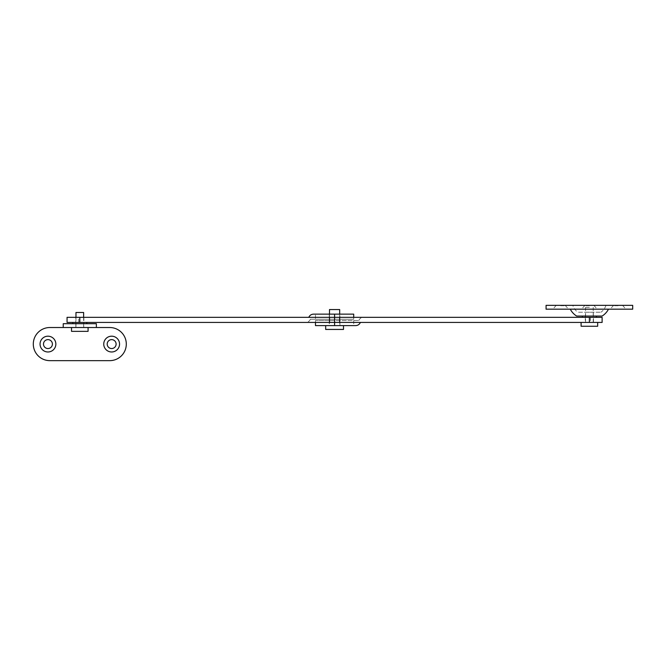 <?xml version="1.0" encoding="UTF-8"?>
<svg xmlns="http://www.w3.org/2000/svg" width="666" height="666" viewBox="0 0 666 666"><rect width="100%" height="100%" fill="white"/><g stroke="black" fill="none" stroke-linecap="round" stroke-linejoin="round"><path stroke-width="0.5" stroke-dasharray="3.33 2.5" d="M329.245 319.239L339.943 319.239L329.245 319.239L329.245 314.144L339.943 314.144L329.245 314.144M339.943 319.239L339.943 314.144M83.874 317.332L83.874 323.701L75.724 323.701L75.724 322.427L83.874 322.427L75.724 322.427L83.874 322.427L75.724 322.427L75.724 317.332L83.874 317.332L75.724 317.332M67.058 322.427L334.59 322.427L334.59 314.144M602.122 317.332L67.058 317.332M315.484 319.239L353.704 319.239L310.389 319.239L315.484 319.239L315.484 314.144L353.704 314.144M313.52 314.144L315.484 314.144M310.389 319.239C309.465 321.262 307.9 322.319 305.677 322.427M339.943 320.512L329.245 320.512L339.943 320.512L339.943 325.607L329.245 325.607L339.943 325.607M329.245 320.512L329.245 325.607M593.464 316.059L585.306 316.059L593.464 316.059L593.464 317.332L585.306 317.332L593.464 317.332L593.464 322.427L585.306 322.427L593.464 322.427M585.306 316.059L585.306 317.332L593.464 317.332L585.306 317.332L585.306 322.427M334.59 322.427L602.122 322.427M334.59 317.332L334.59 320.512L358.791 320.512L315.484 320.512L334.59 320.512L334.59 325.607M353.704 320.512L353.704 325.607L315.484 325.607M355.669 325.607L353.704 325.607M358.791 320.512C359.715 318.498 361.288 317.432 363.511 317.332M47.952 339.627A4.462 4.462 0 0 0 43.49 344.081A4.462 4.462 0 0 0 47.952 348.543A4.462 4.462 0 0 0 52.406 344.081A4.462 4.462 0 0 0 47.952 339.627M111.647 339.627A4.462 4.462 0 0 0 107.193 344.081A4.462 4.462 0 0 0 111.647 348.543A4.462 4.462 0 0 0 116.109 344.081A4.462 4.462 0 0 0 111.647 339.627M83.749 323.701L75.849 323.701L83.749 323.701L83.749 327.522L75.849 327.522L83.749 327.522M75.849 323.701L75.849 327.522M109.74 360.647A16.558 16.558 0 0 0 126.299 344.081A16.558 16.558 0 0 0 109.74 327.522L96.362 327.522L96.362 323.701L63.237 323.701L63.237 327.522L49.858 327.522A16.558 16.558 0 0 0 33.3 344.081A16.558 16.558 0 0 0 49.858 360.647L109.74 360.647M63.237 327.522L96.362 327.522M589.385 305.736L584.923 305.736L589.385 305.736M589.385 305.353L584.923 305.353L589.385 305.353M589.385 309.174L581.485 309.174L589.385 309.174M560.697 305.736L565.159 305.736L560.697 305.736M560.697 305.353L565.159 305.353L560.697 305.353M560.697 309.174L568.597 309.174L560.697 309.174M618.073 305.736L613.611 305.736L618.073 305.736M618.073 305.353L613.611 305.353L618.073 305.353M618.073 309.174L610.173 309.174L618.073 309.174M585.439 312.237L593.331 312.237L585.439 312.237L585.439 316.059L593.331 316.059L585.439 316.059M593.331 312.237L593.331 316.059M572.793 305.353L605.977 305.353L572.793 305.353A14.011 14.011 0 0 0 577.813 312.237L600.957 312.237L577.813 312.237M605.977 305.353A14.011 14.011 0 0 1 600.957 312.237M546.07 305.353L632.7 305.353M546.07 309.174L632.7 309.174M570.279 309.174L608.491 309.174L570.279 309.174M576.648 316.059L602.122 316.059M83.059 327.522L71.52 327.522L83.059 327.522M71.52 331.343L88.079 331.343M75.974 312.487L83.625 312.487M81.302 327.522L75.974 327.522L81.302 327.522M329.495 314.144L329.495 325.607L339.685 325.607L329.495 325.607M339.685 314.144L339.685 325.607M343.506 325.607L325.674 325.607L343.506 325.607M325.674 329.437L343.506 329.437M329.495 309.557L339.685 309.557M72.794 322.427L86.805 322.427L72.794 322.427M72.794 323.701L86.805 323.701L72.794 323.701M75.724 323.701L83.874 323.701M589.385 322.427L581.102 322.427L589.385 322.427M581.102 326.248L597.668 326.248M589.385 307.392L585.564 307.392L589.385 307.392M582.375 316.059L596.395 316.059L582.375 316.059M582.375 317.332L596.395 317.332L582.375 317.332M78.705 322.427L78.705 317.332M590.484 317.332L590.484 322.427M353.704 319.239L353.704 317.332M315.484 320.512L315.484 322.427M584.923 305.353L581.485 309.174M556.243 305.353L552.805 309.174M613.611 305.353L610.173 309.174M622.527 305.353L625.965 309.174M565.159 305.353L568.597 309.174M593.847 305.353L597.285 309.174M83.625 317.332L83.625 327.522M75.974 317.332L75.974 327.522M585.564 307.392L585.564 322.427M593.206 307.392L593.206 322.427"/><path stroke-width="1" d="M67.058 322.427L67.058 317.332L334.59 317.332L334.59 322.427L67.058 322.427M353.704 317.332L353.704 314.144L334.59 314.144L334.59 317.332L602.122 317.332L602.122 322.427L334.59 322.427L334.59 317.332M308.799 317.332C309.723 315.309 311.297 314.252 313.52 314.144L334.59 314.144M315.484 322.427L315.484 325.607L334.59 325.607L334.59 322.427M360.381 322.427C359.457 324.442 357.883 325.507 355.669 325.607L334.59 325.607M47.952 339.627A4.462 4.462 0 0 0 43.49 344.081A4.462 4.462 0 0 0 47.952 348.543A4.462 4.462 0 0 0 52.406 344.081A4.462 4.462 0 0 0 47.952 339.627M47.952 336.188A7.9 7.9 0 0 0 40.052 344.081A7.9 7.9 0 0 0 47.952 351.981A7.9 7.9 0 0 0 55.852 344.081A7.9 7.9 0 0 0 47.952 336.188M111.647 339.627A4.462 4.462 0 0 0 107.193 344.081A4.462 4.462 0 0 0 111.647 348.543A4.462 4.462 0 0 0 116.109 344.081A4.462 4.462 0 0 0 111.647 339.627M111.647 336.188A7.9 7.9 0 0 0 103.746 344.081A7.9 7.9 0 0 0 111.647 351.981A7.9 7.9 0 0 0 119.547 344.081A7.9 7.9 0 0 0 111.647 336.188M63.237 327.522L49.858 327.522A16.558 16.558 0 0 0 33.3 344.081A16.558 16.558 0 0 0 49.858 360.647L109.74 360.647A16.558 16.558 0 0 0 126.299 344.081A16.558 16.558 0 0 0 109.74 327.522L63.237 327.522L63.237 323.701L96.362 323.701L96.362 327.522M632.7 305.353L632.7 309.174L546.07 309.174L546.07 305.353L632.7 305.353M608.491 309.174A17.832 17.832 0 0 1 602.122 316.059L576.648 316.059A17.832 17.832 0 0 1 570.279 309.174M88.079 327.522L88.079 331.343L71.52 331.343L71.52 327.522M83.625 317.332L83.625 312.487L75.974 312.487L75.974 317.332M339.685 314.144L339.685 309.557L329.495 309.557L329.495 314.144M325.674 325.607L325.674 329.437L343.506 329.437L343.506 325.607M72.794 322.427L72.794 323.701M86.805 322.427L86.805 323.701M597.668 322.427L597.668 326.248L581.102 326.248L581.102 322.427M582.375 316.059L582.375 317.332M596.395 316.059L596.395 317.332M329.495 322.427L329.495 317.332M79.803 322.427L79.803 317.332M339.685 317.332L339.685 322.427M589.385 317.332L589.385 322.427"/></g></svg>
